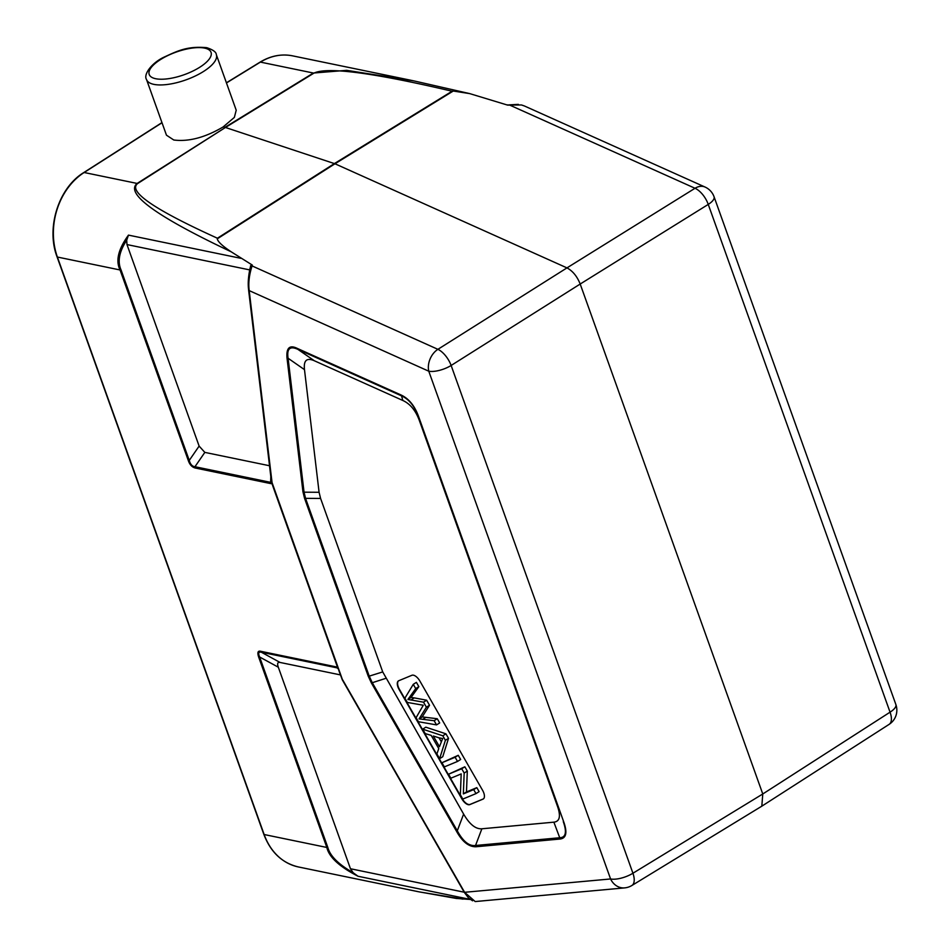 <?xml version="1.0" encoding="UTF-8"?>
<svg xmlns="http://www.w3.org/2000/svg" width="949" height="949" viewBox="0 0 949 949"><rect width="100%" height="100%" fill="white"/><g stroke="black" fill="none" stroke-linecap="round" stroke-linejoin="round"><path stroke-width="1.42" d="M258.638 657.005C257.191 652.449 257.891 650.551 260.738 651.287A2.527 2.017 101.7 0 0 261.378 652.236C258.567 651.607 257.986 653.197 259.635 657.005A2.527 0.925 160.3 0 1 258.638 657.005L326.836 847.457A2.527 0.925 -19.7 0 0 327.832 847.457C330.038 855.927 338.485 864.349 353.194 872.76L358.034 876.259C339.386 866.662 328.995 857.054 326.836 847.457L264.154 834.527A63.156 50.416 101.7 0 0 298.377 866.947C282.185 863.104 270.655 852.226 263.822 834.313A1.684 0.617 -19.7 0 0 264.154 834.527L57.379 257.037A1.684 0.617 160.3 0 1 57.047 256.811C45.92 227.867 58.636 187.724 83.785 172.564A1.684 0.807 57.4 0 1 84.141 172.504A63.156 50.416 101.7 0 0 57.379 257.037L120.06 269.967C115.481 260.75 118.281 249.136 128.471 235.115L126.703 240.192C119.206 251.627 117.332 261.556 121.057 269.967L189.254 460.419C190.369 464.358 192.267 466.457 194.96 466.718A2.527 2.017 101.7 0 0 195.103 467.987C191.9 467.05 189.61 464.524 188.258 460.419A2.527 0.925 -19.7 0 0 189.254 460.419L199.124 446.089L126.976 244.569L126.703 240.192M260.738 651.287L336.432 666.922A2.527 2.017 -78.3 0 0 337.085 667.871L338.378 668.404L338.971 670.848A2.527 0.842 159.6 0 0 338.971 670.86A2.527 0.842 159.6 0 0 338.971 670.872L342.221 679.626A2.527 0.842 -20.4 0 1 342.221 679.614L271.568 482.282A2.527 2.242 161.6 0 1 271.461 481.867M272.968 486.505A2.527 2.242 -18.4 0 0 273.015 486.647L337.464 667.123M271.829 483.824L271.746 482.306L270.655 482.353A2.527 2.017 -78.3 0 0 270.797 483.61L271.782 483.646M162.006 122.753L84.141 172.504L137.13 183.442C124.877 193.549 156.205 216.325 231.129 251.77L252.304 265.068L250.548 266.349M146.561 79.597A37.047 13.547 -19.7 0 0 153.868 84.366A37.047 13.547 -19.7 0 0 195.15 76.062A37.047 13.547 -19.7 0 0 216.325 54.615C216.23 52.065 213.027 49.751 206.728 47.675C186.751 45.849 176.799 51.341 163.501 57.391C151.365 63.286 143.169 74.663 146.561 79.597L166.466 135.185L173.786 140.001C188.649 141.887 205.091 137.546 223.11 126.964L224.96 127.344L313.395 73.037L260.406 62.1L226.467 82.943M223.11 126.964L234.356 117.403L236.218 110.203L216.325 54.615M761.833 806.164L889.118 724.372A16.845 8.138 -122.7 0 0 890.055 712.177L762.771 793.981L761.822 806.176L631.892 885.488A16.845 7.983 58.6 0 0 632.936 873.234L762.771 793.981L580.195 284.036L708.251 204.415A16.845 8.221 -121.9 0 0 695.024 188.27L566.968 267.891C572.674 270.916 577.087 276.289 580.195 284.036L451.131 365.472L632.936 873.234A16.845 6.157 -19.7 0 1 610.575 878.964L428.77 371.201A16.845 12.029 -65.8 0 1 437.904 349.327A16.845 7.9 57.7 0 1 451.131 365.472A16.845 6.157 160.3 0 1 428.77 371.201L249.196 290.608A2.527 1.554 173.2 0 1 248.567 289.73A2.527 1.554 173.2 0 1 248.579 289.386C247.819 283.644 248.33 276.515 250.097 267.974L252.066 265.922C249.172 274.949 248.211 283.182 249.196 290.608L272.055 482.602L342.518 679.864M475.829 846.769C468.664 846.828 462.21 841.633 456.469 831.182L457.288 830.79C463.076 841.466 469.174 846.366 475.544 845.488A2.527 2.159 84.7 0 0 475.829 846.769L560.017 839.035A2.527 2.159 -95.3 0 1 559.732 837.753C565.818 837.516 567.004 832.178 563.303 821.715A2.527 0.925 -19.7 0 0 563.789 822.036C567.49 832.629 566.233 838.299 560.017 839.035M401.012 394.962C408.794 398.58 414.63 405.709 418.533 416.362A2.527 0.925 160.3 0 1 418.046 416.042C414.416 405.887 408.9 399.161 401.51 395.863A2.527 1.803 -65.8 0 1 401.012 394.962L297.405 348.461A2.527 1.803 114.2 0 0 297.903 349.362C289.943 345.721 286.669 348.686 288.093 358.259A2.527 1.554 173.2 0 1 287.001 357.903C286.195 347.785 289.659 344.629 297.405 348.461M342.423 679.828A2.527 0.842 -20.4 0 1 342.221 679.626A2.527 0.925 -19.7 0 0 342.708 679.923L464.654 892.368L475.188 901.55L624.656 887.884A16.845 14.377 -95.3 0 1 610.575 878.964L464.464 892.309M353.194 872.76L350.454 868.738L278.306 667.206C277.037 663.576 277.618 661.987 280.05 662.449L340.477 674.917M470.502 899.474L456.184 898.43M462.91 899.118L419.375 891.918M269.528 465.745L204.83 452.388L199.124 446.089M518.379 104.39L509.186 104.865L695.024 188.27A16.845 12.029 -65.8 0 1 705.107 187.072L524.417 105.98L521.487 104.959L507.656 105.125L469.743 93.619L453.242 91.033L334.961 163.774L217.262 238.84C217.855 241.71 222.481 246.016 231.129 251.77M453.242 91.033L452.092 91.234C373.064 72.658 326.99 66.632 313.87 73.168L225.447 127.474L334.961 163.774L566.968 267.891L437.904 349.327L252.066 265.922L252.304 265.068M414.037 80.926L346.693 70.333L313.395 73.037A8.422 4.057 -121.6 0 1 313.87 73.168M137.605 183.572L225.447 127.474L137.13 183.442A8.422 3.998 57.4 0 1 137.605 183.572C127.771 191.413 154.367 209.622 217.416 238.223L334.439 163.56L452.092 91.234M217.262 238.84L217.416 238.223M506.991 104.876L509.471 104.995M271.45 481.368A2.527 1.554 -6.8 0 0 271.426 481.712A2.527 1.554 -6.8 0 0 272.055 482.602A2.527 0.925 160.3 0 1 271.568 482.282L273.015 486.647M463.622 814.088L457.288 830.79L372.222 682.604L369.22 676.139L305.554 498.344L304.048 492.187L288.093 358.259L304.487 369.647C303.466 360.418 306.741 357.453 314.297 360.739L402.886 400.502C410.241 403.894 415.757 410.62 419.422 420.692L557.431 806.14C560.954 816.176 559.768 821.514 553.872 822.166L481.878 828.785C475.663 829.236 469.577 824.337 463.622 814.088L382.72 671.916L320.596 498.439L319.089 492.282L304.487 369.647M469.814 804.598L482.994 799.129A8.422 4.033 -122.1 0 0 483.278 798.987A8.422 4.033 -122.1 0 0 482.567 790.28L419.849 681.002A8.422 4.033 -122.1 0 0 413.444 675.19A8.422 4.033 -122.1 0 0 411.902 675.285L398.722 680.741A8.422 4.033 -122.1 0 0 398.438 680.896A8.422 4.033 -122.1 0 0 399.149 689.591L461.866 798.868A8.422 4.033 -122.1 0 0 468.272 804.693A8.422 4.033 -122.1 0 0 469.814 804.598L470.135 804.396A8.422 4.033 57.9 0 1 468.592 804.491A8.422 4.033 57.9 0 1 462.187 798.667L399.458 689.389A8.422 4.033 57.9 0 1 398.604 680.801M483.432 798.88A8.422 4.033 57.9 0 1 483.302 798.939L470.135 804.396M475.983 793.613L479.115 791.644L476.825 787.646L466.481 791.929L467.311 771.074L464.856 766.792L448.545 774.218L461.712 768.749L464.18 773.044L463.349 793.898L473.693 789.604L475.983 793.613L462.815 799.07L460.36 794.788L461.19 773.921L450.846 778.216L448.545 774.218M457.525 761.442L460.656 759.473L458.248 755.297L441.949 762.723L455.117 757.255L457.525 761.442L444.346 766.899L441.949 762.723M439.624 758.678L442.756 756.709L448.521 738.346L445.935 733.838L425.816 727.183L422.673 729.152L442.803 735.807L445.389 740.303L439.624 758.678L436.896 753.921L438.77 748.583L431.202 735.404L425.223 733.577L422.673 729.152M414.286 697.895L411.036 697.479L418.853 686.649L416.397 682.367L413.266 684.336L415.721 688.606L407.904 699.449L423.503 702.177L426.386 707.207L429.529 705.249L426.635 700.208L414.286 697.895L411.154 699.852M426.386 707.207L419.067 718.879L434.132 720.706L436.552 724.906L439.684 722.936L437.275 718.737L422.198 716.922L429.529 705.249M464.856 766.792L461.712 768.749M467.311 771.074L464.18 773.044M466.481 791.929L463.349 793.898M476.825 787.646L473.693 789.604M458.248 755.297L455.117 757.255M439.162 737.871L433.313 736.009L439.446 746.709L442.661 738.536L439.162 737.871M445.935 733.838L442.803 735.807M448.521 738.346L445.389 740.303M441.273 741.727L439.043 737.836M411.036 697.479L407.904 699.449M426.635 700.208L423.503 702.177M436.552 724.906L418.402 721.715L416.101 717.681L423.29 705.249L407.335 702.426L404.891 698.167L413.266 684.336M422.198 716.922L419.067 718.879M437.275 718.737L434.132 720.706M415.721 688.606L418.853 686.649M263.941 833.934A1.684 0.617 -19.7 0 0 263.822 834.313L57.047 256.811M83.583 172.872A1.684 0.807 57.4 0 1 83.785 172.564L161.959 122.599M337.536 667.313L336.432 666.922M270.797 483.61L195.103 467.987M188.258 460.419L120.06 269.967A2.527 0.925 160.3 0 0 121.057 269.967M128.471 235.115L240.939 258.33M204.557 48.102A32.847 12.005 -19.7 0 0 160.749 59.419A32.847 12.005 -19.7 0 0 155.683 78.72A32.847 12.005 -19.7 0 0 199.492 67.415A32.847 12.005 -19.7 0 0 204.557 48.102M226.42 82.788L260.05 62.148C270.619 55.777 281.473 53.678 292.589 55.849A63.156 50.416 101.7 0 0 260.406 62.1A1.684 0.807 -121.5 0 0 260.05 62.148A1.684 0.807 -121.5 0 0 259.836 62.456M890.055 712.177A16.845 6.157 -19.7 0 0 895.868 704.526L714.063 196.763A16.845 6.157 160.3 0 1 708.251 204.415L890.055 712.177M385.721 678.381L371.415 682.995L368.224 676.151L304.558 498.344L302.956 491.819A2.527 1.554 -6.8 0 0 304.048 492.187L319.089 492.282M371.415 682.995L456.469 831.182M418.533 416.362L563.789 822.036M287.001 357.903L302.956 491.819M472.566 900.803L468.557 897.979L464.346 892.451L342.399 680.006A2.527 2.527 0 0 1 342.221 679.626L338.971 670.848M338.235 668.903L337.085 667.871L261.378 652.236L280.05 662.449M278.306 667.206L259.635 657.005L327.832 847.457M350.454 868.738L464.203 892.214M470.229 899.415L358.034 876.259M204.83 452.388L194.96 466.718L270.655 482.353L270.797 476.374M249.551 269.872L126.976 244.569M320.596 498.439L305.554 498.344A2.527 0.925 160.3 0 1 304.558 498.344M368.224 676.151A2.527 0.925 -19.7 0 0 369.22 676.139L382.72 671.916M553.872 822.166L559.732 837.753L475.544 845.488L481.878 828.785M419.422 420.692L557.431 806.14M314.297 360.739L297.903 349.362L401.51 395.863L402.886 400.502M422.827 719.271L425.971 717.302M889.094 724.384A16.845 16.845 0 0 0 895.868 704.526M624.656 887.884A16.845 16.845 0 0 0 631.915 885.476M338.129 667.989L338.971 670.86M419.363 891.906L456.694 898.513M298.377 866.947L419.078 891.858M250.619 265.661L248.377 279.694L248.567 289.718L271.426 481.712A2.527 2.527 0 0 0 271.544 482.222L273.063 486.422M469.743 93.619L413.989 80.914M292.589 55.849L413.278 80.76M714.063 196.763A16.845 16.845 0 0 0 705.107 187.072"/></g></svg>
